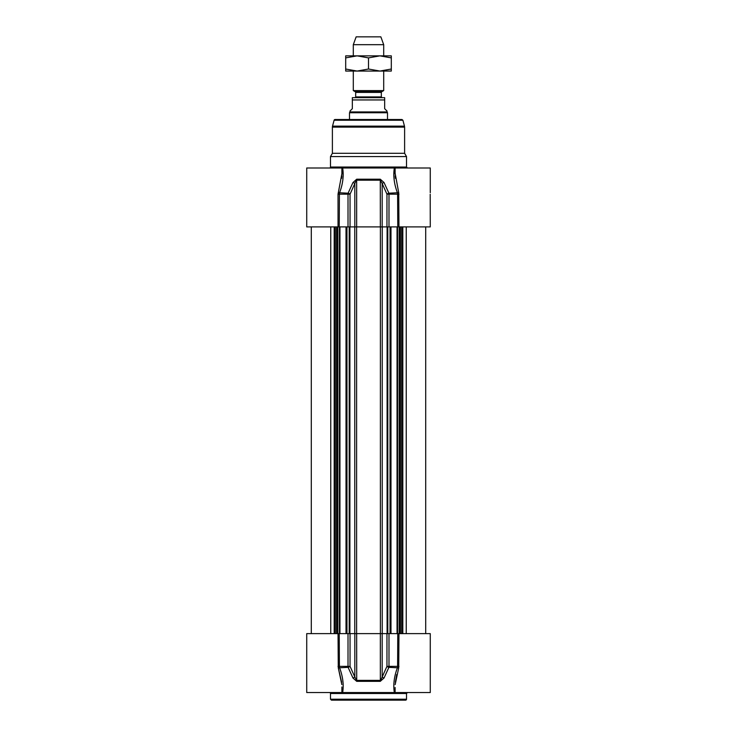 <?xml version="1.0" encoding="UTF-8"?>
<svg xmlns="http://www.w3.org/2000/svg" width="737" height="737" viewBox="0 0 737 737"><rect width="100%" height="100%" fill="white"/><g stroke="black" fill="none" stroke-linecap="round" stroke-linejoin="round"><path stroke-width="1.11" d="M330.489 693.499L406.511 693.499L406.511 699.201A0.949 0.949 0 0 1 405.562 700.15L331.438 700.15L330.489 699.201L330.489 693.499A0.949 0.949 0 0 0 329.54 692.55M338.034 633.627L338.283 667.842L348.104 667.344A1.898 0.783 -23.9 0 0 350.047 666.359L350.047 633.627L306.73 633.627L306.73 692.55L342.668 692.55C343.921 684.636 342.834 676.244 339.416 667.344L339.223 633.627M395.106 687.474L395.106 692.55L394.332 692.55L430.27 692.55L430.27 633.627L397.777 633.627L397.584 667.344C394.166 676.244 393.079 684.636 394.332 692.55L341.894 692.55L341.894 687.474M348.011 633.627L348.011 666.359A1.898 0.626 90 0 0 348.104 667.344L352.959 677.994L356.717 681.338L380.283 681.338L384.041 677.994L388.896 667.344L398.717 667.842L398.966 633.627M350.047 633.627L354.819 633.627L354.819 676.999L350.047 666.359L338.034 666.359M397.777 633.627L386.953 633.627L386.953 666.359A1.898 0.783 23.9 0 0 388.896 667.344A1.898 0.626 -90 0 0 388.989 666.359L388.989 633.627M398.966 666.359L386.953 666.359L382.181 676.999L382.181 633.627L386.953 633.627M356.717 681.338L356.653 633.627L380.347 633.627L380.347 680.352L356.653 680.352L354.819 676.999A1.898 0.792 -24.4 0 1 352.959 677.994M384.041 677.994A1.898 0.792 24.4 0 1 382.181 676.999L380.283 681.338M382.181 633.627L380.347 633.627M356.653 633.627L354.819 633.627M393.834 684.083L394.037 681.734M342.963 681.734L343.166 684.083M395.17 684.581L398.717 667.842M341.406 692.55L342.668 692.55M338.283 667.842L341.83 684.59M341.636 682.222L338.301 667.897M396.727 674.493L395.364 682.222M341.894 173.14L341.894 167.99L306.73 167.99L306.73 226.904L339.223 226.904L339.416 193.195C342.834 184.296 343.921 175.894 342.668 167.99L343.166 176.456M393.834 176.456L394.332 167.999C393.079 175.894 394.166 184.296 397.584 193.195L397.777 226.904L430.27 226.904L430.205 194.246M330.489 156.585L332.387 153.296L404.613 153.296L406.511 156.585L330.489 156.585L330.489 167.041A0.949 0.949 0 0 1 329.54 167.99M334.101 120.232L402.899 120.232L401.978 119.523L335.022 119.523A0.949 0.949 0 0 0 334.101 120.232L332.516 126.138A3.805 3.805 0 0 0 332.387 127.114L332.387 153.296M386.953 226.904L382.181 226.904L382.181 183.531L386.953 194.181L386.953 226.904L397.777 226.904M380.283 179.192L380.347 226.904L356.653 226.904L356.653 180.187L380.347 180.187L382.181 183.531A1.898 0.792 155.6 0 1 384.041 182.546L380.283 179.192L356.717 179.192L352.959 182.546L348.104 193.195L338.283 192.698L338.034 194.181L341.894 173.582M338.034 226.904L338.034 194.181L350.047 194.181L354.819 183.531L354.819 226.904L350.047 226.904L350.047 194.181A1.898 0.783 -156.1 0 0 348.104 193.195A1.898 0.626 90 0 0 348.011 194.181L348.011 226.904L350.047 226.904M341.894 167.99L430.27 167.99L430.27 192.698M398.966 226.904L398.717 192.698L388.896 193.195L384.041 182.546M339.223 226.904L348.011 226.904M388.989 226.904L388.989 194.181A1.898 0.626 -90 0 0 388.896 193.195A1.898 0.783 156.1 0 0 386.953 194.181L398.966 194.181M380.347 226.904L382.181 226.904M352.959 182.546A1.898 0.792 -155.6 0 1 354.819 183.531L356.717 179.192M354.819 226.904L356.653 226.904M395.17 175.95L395.364 178.317M341.636 178.317L341.83 175.95M342.668 167.99L341.406 167.99M398.717 192.698L395.106 173.14M354.912 97.671A0.765 0.765 0 0 0 355.667 96.906L355.667 92.401A0.765 0.765 0 0 0 355.289 91.747L353.299 90.596L383.701 90.596L383.701 71.056M384.659 97.671L384.659 99.946L384.659 97.671L352.341 97.671L352.341 99.946L352.341 97.671M352.341 108.689L349.974 111.066L349.974 111.923L387.026 111.923L387.026 111.066L384.659 108.689L384.659 99.946L352.341 99.946L352.341 108.689M349.974 111.923L349.495 112.743L387.505 112.743L387.505 119.523M349.495 112.743L349.495 119.523M383.701 44.681L380.854 36.85L356.146 36.85L353.299 44.681L383.701 44.681L383.701 55.855M353.299 44.681L353.299 55.855M353.299 71.056L353.299 90.596M391.31 71.056L345.69 71.056L345.69 69.02L357.095 71.056L368.5 69.02L379.905 71.056L391.31 69.02L391.31 71.056M345.69 55.855L391.31 55.855L391.31 57.891L379.905 55.855L368.5 57.891L357.095 55.855L345.69 57.891L345.69 55.855M391.31 69.02L391.31 57.891M368.5 69.02L368.5 57.891M345.69 69.02L345.69 57.891M406.511 699.201L330.489 699.201M332.387 127.114L404.613 127.114L404.613 153.296M332.516 126.138L404.484 126.138L404.613 127.114M406.511 156.585L406.511 167.041L330.489 167.041M380.393 226.904L380.393 633.627M382.245 226.904L382.245 633.627M356.607 226.904L356.607 633.627M354.755 226.904L354.755 633.627M349.9 226.904L349.9 633.627M349.191 226.904L349.191 633.627M346.961 226.904L346.961 633.627M339.95 226.904L339.95 633.627M339.444 226.904L339.444 633.627M337.776 226.904L337.776 633.627M337.095 226.904L337.095 633.627M336.579 226.904L336.579 633.627M335.289 226.904L335.289 633.627M334.183 226.904L334.183 633.627M330.756 226.904L330.756 633.627M406.244 226.904L406.244 633.627M402.817 226.904L402.817 633.627M401.711 226.904L401.711 633.627M400.421 226.904L400.421 633.627M399.905 226.904L399.905 633.627M399.224 226.904L399.224 633.627M397.556 226.904L397.556 633.627M397.05 226.904L397.05 633.627M390.039 226.904L390.039 633.627M387.809 226.904L387.809 633.627M387.1 633.627L387.1 226.904M355.667 92.401L381.333 92.401L381.711 91.747L355.289 91.747M381.333 92.401L381.333 96.906L355.667 96.906M341.894 687.455L341.894 686.985M406.511 693.499L407.46 692.55M402.899 120.232L404.484 126.138M395.106 173.582L395.106 167.99M406.511 167.041L407.46 167.99M346.012 633.627L346.012 226.904M337.822 633.627L337.822 226.904M311.29 633.627L311.29 226.904M425.71 633.627L425.71 226.904M399.178 633.627L399.178 226.904M390.988 633.627L390.988 226.904M381.711 91.747L383.701 90.596M381.333 96.906L382.088 97.671M387.026 111.923L387.505 112.743"/></g></svg>
